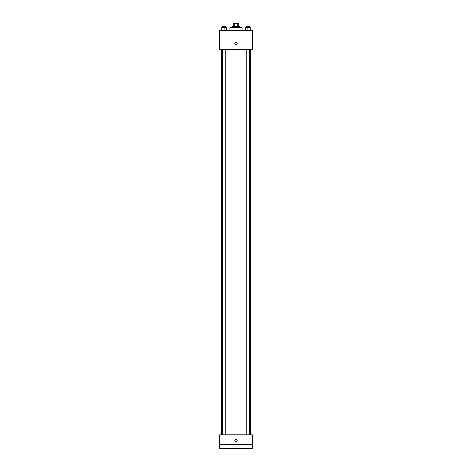 <?xml version="1.0" encoding="UTF-8"?>
<svg xmlns="http://www.w3.org/2000/svg" width="472" height="472" viewBox="0 0 472 472"><rect width="100%" height="100%" fill="white"/><g stroke="black" fill="none" stroke-linecap="round" stroke-linejoin="round"><path stroke-width="0.71" d="M234.26 26.314L234.26 23.6L233.286 23.6L233.286 26.314M234.26 23.6L238.714 23.6L238.714 26.314M237.74 26.314L237.74 23.6M232.607 27.671L232.607 26.314L239.392 26.314L239.392 27.671M242.107 30.385L242.107 27.671L229.893 27.671L229.893 30.385M219.716 30.385L252.284 30.385L252.284 49.389L219.716 49.389L219.716 30.385M236 44.805A1.186 1.186 0 0 1 234.973 43.023A1.186 1.186 0 0 1 237.027 43.023A1.186 1.186 0 0 1 236 44.805M219.716 434.83L252.284 434.83L252.284 448.4L219.716 448.4L219.716 434.83M236 441.786A1.186 1.186 0 0 1 234.973 440.004A1.186 1.186 0 0 1 237.027 440.004A1.186 1.186 0 0 1 236 441.786M219.716 444.329L252.284 444.329M245.517 30.385L245.517 27.671L250.266 27.671L250.266 30.385L250.266 27.671M247.888 30.385L247.888 27.671M249.588 27.671L249.588 26.314L246.195 26.314L246.195 27.671M221.734 30.385L221.734 27.671L226.483 27.671L226.483 30.385L226.483 27.671M224.112 30.385L224.112 27.671M225.805 27.671L225.805 26.314L222.412 26.314L222.412 27.671M250.602 434.83L250.602 49.389M221.397 434.83L221.397 49.389M246.195 49.389L246.195 434.83M249.588 49.389L249.588 434.83M225.805 434.83L225.805 49.389M222.412 434.83L222.412 49.389"/></g></svg>
